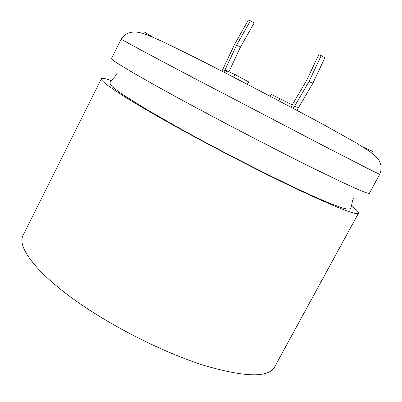 <?xml version="1.0" encoding="UTF-8"?>
<svg xmlns="http://www.w3.org/2000/svg" width="402" height="402" viewBox="0 0 402 402"><rect width="100%" height="100%" fill="white"/><g stroke="black" fill="none" stroke-linecap="round" stroke-linejoin="round"><path stroke-width="0.6" d="M121.218 39.13L111.53 58.491C110.635 59.727 132.625 73.084 173.981 95.706C215.226 118.268 271.646 147.67 311.515 167.393C349.333 185.99 368.619 194.618 369.368 193.282L379.734 174.277C379.573 174.548 360.725 164.991 323.183 145.609L185.302 73.571C143.499 51.511 120.861 39.29 121.218 39.13C125.439 32.688 132.112 30.994 139.745 32.567L148.343 35.321L164.016 42.195L197.789 58.848C236.431 78.435 288.018 105.424 324.851 125.364L356.363 142.966L369.815 151.529L375.011 155.75C381.021 161.071 382.593 167.247 379.734 174.277M372.569 151.293L363.272 147.157M372.584 151.343L363.85 147.524M111.274 80.511C105.289 78.455 101.987 77.882 101.369 78.792C99.917 81.149 121.228 95.696 162.117 118.902C202.894 142.052 259.154 171.287 299.284 190.221C337.399 208 357.137 215.663 358.494 213.211C358.885 212.191 356.534 209.804 351.428 206.06M152.886 37.17L144.182 31.894M222.18 70.742L234.642 44.28L248.33 20.1L250.406 20.783L236.637 45.079L224.964 70.023L234.964 74.521L248.627 81.847L247.557 83.907M270.36 95.832L271.129 94.37L292.259 104.832L291.219 106.806M152.252 36.899L144.132 31.914M270.315 95.917L270.144 96.239M279.898 98.611L278.978 100.354M278.933 100.44L278.757 100.771M291.174 106.892L290.993 107.233M294.606 105.967L298.304 107.957L312.766 83.465L309.088 81.4L293.52 108.022M293.475 108.103L293.289 108.455M309.088 81.4L321.218 55.637L318.721 54.757L306.651 80.385L292.259 104.832M298.304 107.957L297.234 109.982M297.189 110.068L296.998 110.424M312.766 83.465L324.871 57.782L321.218 55.637M226.823 70.636L225.803 72.611M225.758 72.697L225.577 73.048M224.964 70.023L224.085 71.722M224.04 71.807L223.859 72.159M234.964 74.521L233.803 76.757M233.758 76.842L233.582 77.179M247.511 83.993L247.341 84.319M250.406 20.783L254.159 22.969L240.406 47.19L228.954 71.651M222.14 70.827L221.954 71.184M236.637 45.079L240.406 47.19M101.369 78.792L22.984 235.441C17.326 246.235 33.537 269.672 70.898 297.224C108.163 324.721 163.192 352.735 205.261 365.76C245.532 377.393 268.642 377.8 274.596 366.981L358.494 213.211M116.691 73.817C116.359 75.702 110.882 80.681 110.108 81.993L110.208 84.244L112.53 86.993L121.575 93.837L147.433 109.957L177.181 126.962C215.552 148.313 263.35 172.915 298.274 189.302C310.424 194.98 320.851 199.613 329.55 203.206L342.223 207.879L345.981 208.849C349.323 209.266 350.956 208.939 350.881 207.864C351.514 206.482 352.474 199.141 353.835 197.794"/></g></svg>

